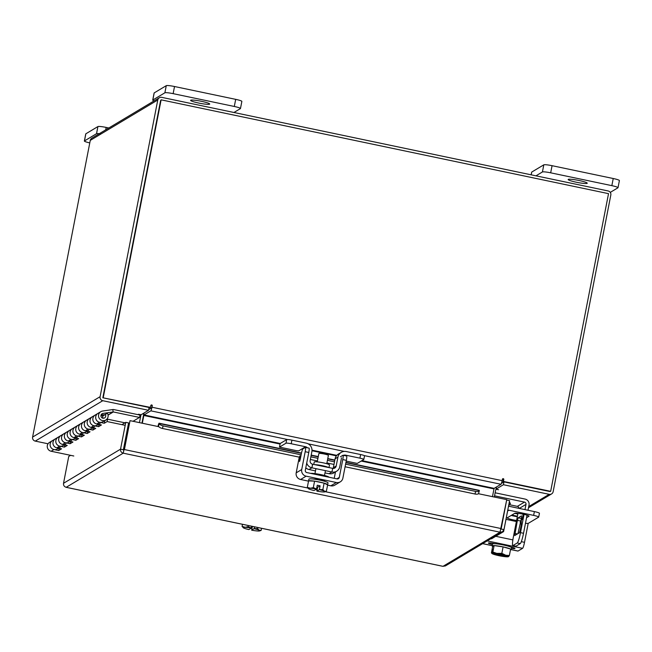 <?xml version="1.0" encoding="UTF-8"?>
<svg xmlns="http://www.w3.org/2000/svg" width="652" height="652" viewBox="0 0 652 652"><rect width="100%" height="100%" fill="white"/><g stroke="black" fill="none" stroke-linecap="round" stroke-linejoin="round"><path stroke-width="0.98" d="M568.267 179.381A9.723 1.117 -169 0 0 568.161 179.512A9.723 1.117 -169 0 0 576.881 182.34A9.723 1.117 -169 0 0 587.142 183.342A9.723 1.117 -169 0 0 587.248 183.22A9.723 1.117 -169 0 0 578.52 180.384A9.723 1.117 -169 0 0 568.267 179.381M610.272 192.381L617.933 187.8A7.392 0.848 -169 0 0 618.014 187.703A7.392 0.848 -169 0 0 611.845 185.649L550.679 172.821A7.392 0.848 -169 0 0 542.423 171.965L535.96 175.836M611.845 185.649L613.23 178.518L552.065 165.69L550.679 172.821M542.423 171.965L543.809 164.834L531.739 172.063L531.201 174.834M531.135 174.817L531.657 172.161A7.392 0.848 11 0 1 531.739 172.063M543.809 164.834A7.392 0.848 11 0 1 552.065 165.69M613.23 178.518A7.392 0.848 11 0 1 619.4 180.571L618.014 187.703M522.089 519.652L523.051 514.901L522.089 519.652M495.145 492.798L525.072 499.073A5.053 4.98 59.1 0 1 529.016 505.031L528.006 510.255M517.973 513.328L513.385 536.906A9.723 1.231 -78.2 0 0 512.814 545.569A9.723 1.231 -78.2 0 0 512.969 545.537L515.993 546.172A9.723 1.231 101.8 0 1 515.838 546.205L512.814 545.569M518.91 508.348A1.948 1.915 59.1 0 0 517.362 506.368L524.477 502.105A1.948 1.915 -120.9 0 1 526.001 504.395L524.982 509.628M509.408 504.697L517.362 506.368M527.044 515.194L523.532 533.279A9.723 1.231 101.8 0 1 520.263 543.613L517.24 542.977L512.969 545.537M520.263 543.613L515.993 546.172M524.053 514.395L520.508 532.643L523.532 533.279M494.55 495.83L524.477 502.105M521.396 518.34L517.949 533.638M520.41 521.005L517.386 520.377L514.713 535.569L519.383 532.782L520.198 530.223L521.119 525.479L521.494 515.838L518.193 517.81L521.217 518.446M517.386 520.377L518.193 517.81M517.24 542.977A9.723 1.231 -78.2 0 0 520.508 532.643M521.233 522.545L520.149 522.317M516.376 521.527L505.993 519.351M502.912 531.437L503.613 531.584L491.535 538.813L490.915 538.682M525.471 523.271A6.064 0.701 -169 0 0 528.34 523.32L538.642 517.15A6.064 0.701 -169 0 0 538.707 517.077A6.064 0.701 -169 0 0 533.638 515.39L508.943 510.206L507.615 511.005M508.495 506.311A5.053 4.98 59.1 0 1 509.685 506.417L534.371 511.592A6.064 0.701 11 0 1 539.44 513.287L538.707 517.077M508.943 510.206A1.165 1.149 -120.9 0 0 507.59 511.111L503.613 531.584M511.217 515.439A7.294 0.839 -169 0 0 517.313 516.702M526.555 517.704L528.943 516.27A7.294 0.839 -169 0 0 529.025 516.18A7.294 0.839 -169 0 0 522.48 514.053A7.294 0.839 -169 0 0 514.787 513.303L507.305 517.778A7.294 0.839 -169 0 0 507.232 517.875A7.294 0.839 -169 0 0 516.58 520.5M520.435 520.883A7.294 0.839 -169 0 0 521.298 520.809M517.835 514.029L514.681 513.368M492.708 546.425A9.723 1.117 11 0 1 492.113 545.887L492.48 543.988A9.723 1.117 11 0 1 492.586 543.866A9.723 1.117 11 0 1 502.847 544.868A9.723 1.117 11 0 1 511.567 547.696L511.201 549.595A9.723 1.117 11 0 1 511.095 549.717A9.723 1.117 11 0 1 510.467 549.864M492.113 545.887A9.723 1.117 11 0 1 492.219 545.765A9.723 1.117 11 0 1 494.086 545.594M494.297 545.61A9.723 1.117 11 0 1 502.912 546.857M503.246 546.922A9.723 1.117 11 0 1 510.475 549M510.622 549.074A9.723 1.117 11 0 1 511.201 549.595L518.055 551.046A5.64 0.709 101.8 0 1 517.965 551.07L511.176 549.644M503.091 546.881L501.836 553.352L505.797 555.259L509.367 555.512L510.63 549.041L503.091 546.881L494.118 545.577A9.821 1.125 -169 0 0 494.11 545.577L492.676 546.441L491.421 552.912L491.795 553.279L492.529 549.514L492.219 553.018L492.855 552.048L494.11 545.577M510.63 549.041L509.375 555.512L508.617 556.523L492.219 553.018M508.364 556.474L508.185 556.784A8.517 0.978 11 0 1 503.711 556.515L502.896 556.4A8.517 0.978 11 0 1 495.39 554.828L494.705 554.632A8.517 0.978 11 0 1 492.024 553.548A8.517 0.978 11 0 1 491.893 553.369L508.185 556.784M491.421 552.912L491.893 553.369M501.836 553.352L496.8 553.377L492.863 552.048A9.821 1.125 11 0 1 492.863 552.048L494.118 545.577M505.797 555.259A8.517 0.978 11 0 1 508.617 556.523M497.615 553.491A8.517 0.978 11 0 1 505.121 555.064M492.325 553.108A8.517 0.978 11 0 1 496.8 553.377M510.63 547.004A5.46 0.628 11 0 1 514.99 548.487A5.46 0.628 11 0 1 514.933 548.552A5.46 0.628 11 0 1 511.429 548.389M492.39 544.469A5.46 0.628 11 0 1 488.372 543.067A5.46 0.628 11 0 1 494.534 543.629L495.015 543.727M528.055 523.393A4.857 4.792 59.1 0 1 527.973 524.51L524.51 542.325A5.64 0.709 101.8 0 1 522.611 548.324L518.055 551.046M328.983 467.574L329.488 464.957A7.759 0.888 -169 0 0 323.009 462.798A7.759 0.888 -169 0 0 314.256 461.999L313.791 464.387M315.47 470.931L309.032 469.513A6.805 6.707 -120.9 0 1 305.788 467.826M333.099 468.462A3.113 3.064 59.1 0 0 333.351 467.704L335.079 458.796A7.196 7.09 -120.9 0 1 338.372 454.085L341.224 452.382A7.196 7.09 59.1 0 0 337.932 457.093L335.079 458.796M336.668 471.209L333.824 472.912A6.805 6.707 -120.9 0 1 329.04 473.711L331.884 471.999A6.805 6.707 59.1 0 0 339.782 466.75L341.518 457.843M346.196 461.094L357.247 463.417L363.775 459.505A4.67 0.538 -169 0 0 363.824 459.448A4.67 0.538 -169 0 0 359.928 458.152L360.621 454.55L346.277 451.543A7.196 7.09 59.1 0 0 341.224 452.382M333.351 467.704L336.196 466.001L337.932 457.093M336.196 466.001A3.113 3.064 -120.9 0 1 332.659 468.413M343.506 455.349A3.496 3.447 -120.9 0 1 345.576 455.145L344.778 455.618M359.928 458.152L345.576 455.145M360.621 454.55A4.67 0.538 11 0 1 364.525 455.846L363.824 459.448M305.56 446.75L291.216 443.743A4.67 0.538 -169 0 0 286 443.197L279.472 447.109L296.081 450.589L298.689 450.858L305.56 446.75A3.496 3.447 -120.9 0 1 307.394 447.777M286 443.197L286.701 439.595L280.173 443.507L279.472 447.109M286.701 439.595A4.67 0.538 11 0 1 291.909 440.141L306.261 443.148A7.196 7.09 59.1 0 1 311.876 451.624L310.148 460.54A3.113 3.064 -120.9 0 0 312.577 464.208L311.876 467.81L309.032 469.513M306.717 463.034A6.805 6.707 59.1 0 0 311.876 467.81L331.884 471.999M324.989 472.928L329.04 473.711M331.974 471.95L332.675 468.348L312.577 464.208M312.667 464.151L311.966 467.753M303.204 448.706L302.365 448.657M308.583 480.891L308.926 479.138A9.723 1.117 11 0 1 319.896 480.141A9.723 1.117 11 0 1 328.013 482.847L327.646 484.746A9.723 1.117 11 0 1 327.565 484.852M314.777 481.184A9.723 1.117 11 0 1 319.521 482.04A9.723 1.117 11 0 1 323.914 483.099M324.191 483.181A9.723 1.117 11 0 1 327.646 484.746M308.689 480.899A9.723 1.117 11 0 1 314.451 481.143M310.662 473.376A9.723 1.117 11 0 1 320.963 474.648A9.723 1.117 11 0 1 329.056 477.231M326.774 463.719L328.396 455.381A4.857 0.562 -169 0 0 324.337 454.028A4.857 0.562 -169 0 0 318.861 453.523L317.239 461.869M314.582 481.143A9.821 1.125 -169 0 0 314.574 481.143L308.567 480.891L307.312 487.362L310.442 488.234L313.319 487.614L314.574 481.143L313.327 487.614L316.546 488.992L317.271 485.227L320.108 485.813L319.374 489.579L322.846 489.611L324.109 483.14L314.582 481.143M324.117 483.148A9.821 1.125 -169 0 0 324.109 483.14L322.862 489.619L324.313 491.143L326.375 491.363L327.63 484.892L324.117 483.148M320.108 485.813L317.614 487.305L316.888 491.127A8.517 0.978 11 0 0 322.96 491.958L323.498 491.983A8.517 0.978 11 0 0 324.851 491.877L326.375 491.363M317.614 487.305L316.896 487.158M307.312 487.362L309.081 489.049A8.517 0.978 11 0 0 314.052 490.532L316.546 488.992M310.442 488.234A8.517 0.978 11 0 1 316.513 489.065M308.763 488.886A8.517 0.978 11 0 1 308.469 488.698A8.517 0.978 11 0 1 309.896 488.209M319.374 489.579L319.341 489.66A8.517 0.978 11 0 1 324.313 491.143M316.888 491.127L319.341 489.66M324.631 491.298A8.517 0.978 11 0 1 324.851 491.877M314.345 479.179A5.46 0.628 11 0 1 320.417 479.831A5.46 0.628 11 0 1 324.981 481.347A5.46 0.628 11 0 1 324.949 481.404M308.983 448.144A4.857 0.611 101.8 0 1 309.064 448.128A4.857 0.611 101.8 0 1 308.779 452.455L305.185 451.706A4.857 0.611 -78.2 0 0 305.47 447.378A4.857 0.611 -78.2 0 0 305.397 447.394L302.903 448.886A4.857 0.611 -78.2 0 0 301.273 454.053L300.303 459.032L299.521 461.51L299.447 460.548L299.904 460.646M305.185 451.706L301.721 469.53A5.64 5.558 59.1 0 0 306.13 476.172L336.334 482.504A5.64 5.558 59.1 0 0 342.879 478.161L346.342 460.336L342.756 459.587L339.293 477.403A1.948 1.915 -120.9 0 1 337.035 478.902L306.831 472.57A1.948 1.915 -120.9 0 1 305.307 470.279L308.779 452.455M342.756 459.587A4.857 0.611 -78.2 0 0 343.042 455.251A4.857 0.611 -78.2 0 0 342.96 455.267L340.466 456.767M335.47 471.926L334.231 478.315M306.13 476.172L300.605 479.481L308.518 481.143M327.581 485.137L330.808 485.813L336.334 482.504M300.605 479.481A5.64 5.558 -120.9 0 1 296.195 472.839L298.999 458.454L299.814 455.96L299.447 460.548M340.295 481.852L334.769 485.153A5.64 5.558 -120.9 0 1 330.808 485.813M346.546 456.025A4.857 0.611 101.8 0 1 346.628 456.009A4.857 0.611 101.8 0 1 346.342 460.336M252.381 526.376L251.656 530.166A8.517 0.978 11 0 0 257.727 530.997L258.273 531.013A8.517 0.978 11 0 0 259.626 530.915L261.142 530.402L261.558 528.299M242.487 524.298L242.079 526.4L243.856 528.087A8.517 0.978 11 0 0 248.828 529.571L251.281 528.104L251.664 526.229M248.314 525.52L248.094 526.653L245.209 527.272L242.079 526.4M251.313 528.03L248.094 526.653A9.821 1.125 -169 0 0 248.086 526.653L248.306 525.52M254.492 526.816L254.141 528.617L257.622 528.65L257.842 527.525M261.142 530.402L259.088 530.182L257.63 528.658A9.821 1.125 11 0 1 257.63 528.658L257.85 527.525M259.406 530.337A8.517 0.978 11 0 1 259.626 530.915M251.656 530.166L254.141 528.617M243.538 527.924A8.517 0.978 11 0 1 243.245 527.737A8.517 0.978 11 0 1 244.671 527.248M245.209 527.272A8.517 0.978 11 0 1 251.281 528.104M254.117 528.699A8.517 0.978 11 0 1 259.088 530.182M123.766 450.345L123.22 453.173C121.248 452.553 120.351 451.217 120.547 449.155L123.367 449.75L123.766 450.345L123.986 449.815L130.025 420.654L158.827 426.693M500.581 529.359L501.16 528.976L506.653 500.141M506.669 500.043A3.407 3.358 59.1 0 1 506.767 500.076L509.595 500.663L503.98 529.563L501.038 529.049M478.421 493.711L506.751 499.652L500.027 532.195L502.423 531.796L503.98 529.563M502.423 531.796L445.397 565.928L442.887 566.303M66.096 487.288L442.993 566.327L500.027 532.195L123.22 453.173L123.986 449.815M307.785 488.014L124.41 449.562L130.025 420.654M123.22 453.173L66.186 487.305C64.214 486.685 63.325 485.349 63.529 483.287L68.737 456.465L70.628 455.332M63.529 483.287L120.547 449.155L125.763 422.341L121.891 424.656M123.367 449.75L128.583 422.928L125.763 422.341M509.326 502.048A3.888 0.636 41.2 0 1 510.337 503.637A3.888 0.636 41.2 0 1 510.304 503.662L508.642 505.561M345.943 462.39L479.204 490.337A3.407 0.432 101.8 0 1 479.318 490.614L479.318 490.614A3.888 1.532 15 0 1 479.293 490.826A3.888 1.532 15 0 1 475.667 491.421L345.601 464.142M158.534 426.074L159.227 423.515A3.888 1.532 15 0 0 163.122 425.878L162.438 428.462A3.888 1.532 -165 0 1 158.534 426.098L158.338 426.587M159.227 423.49A3.407 0.432 -78.2 0 0 159.112 423.205A3.407 0.432 -78.2 0 0 157.98 426.514M163.122 425.878L301.118 454.819M310.865 456.856L317.923 458.34M327.434 460.336L334.492 461.82M162.438 428.462L299.292 457.158M310.352 459.481L317.41 460.956M326.929 462.953L333.987 464.436M345.087 466.767L474.974 494.004L475.667 491.421M478.625 493.222A3.888 1.532 -165 0 1 478.609 493.401A3.888 1.532 -165 0 1 474.974 494.004M139.756 416L140.865 415.34L139.455 422.626M494.314 497.044L495.732 489.758A0.505 0.497 59.1 0 1 496.319 489.367L498.552 489.733L496.042 489.139L496.465 486.979M528.487 507.753L551.592 493.923A3.407 3.358 59.1 0 1 549.196 494.322L503.417 484.721L496.042 489.139M550.101 491.429A0.505 0.497 59.1 0 1 549.742 491.494L503.963 481.893L501.412 483.417M503.417 484.721L503.963 481.893M551.592 493.923A3.407 3.358 59.1 0 0 553.149 491.689L610.826 194.989A3.407 3.358 59.1 0 0 608.161 190.971L161.737 97.352A3.407 3.358 59.1 0 0 159.332 97.751L91.834 138.151A3.407 3.358 -120.9 0 0 90.269 140.384L32.6 437.084L100.106 396.685A3.407 3.358 59.1 0 0 102.771 400.703L148.55 410.304L141.174 414.721L138.46 414.248L140.473 414.745L139.479 417.435L133.041 421.282M32.6 437.084A3.407 3.358 -120.9 0 0 35.265 441.102L48.052 443.784M148.55 410.304L149.096 407.476L103.318 397.875M102.926 397.28L160.596 100.579A0.505 0.497 59.1 0 1 160.824 100.245M100.106 396.685L157.776 99.984A3.407 3.358 59.1 0 1 159.332 97.751M140.865 415.34A0.505 0.497 59.1 0 0 140.473 414.745M143.668 414.525A3.407 3.358 59.1 0 0 143.244 413.482M124.345 447.94L123.635 448.372M361.192 461.054L493.98 488.902L492.472 496.661M142.323 423.229L143.831 415.471L280.067 444.045M141.965 423.156L143.407 415.723A3.407 0.432 -78.2 0 1 144.116 412.96M502.545 478.927A0.725 0.717 -120.9 0 1 503.385 479.782L503.018 481.689L503.442 481.437L503.809 479.53A0.725 0.717 59.1 0 0 502.733 478.755A0.725 0.717 59.1 0 0 502.399 479.228L502.13 480.646A3.407 0.432 101.8 0 1 500.981 484.273L494.151 488.364L361.901 460.63M280.189 443.49L144.002 414.933L150.832 410.841A3.407 0.432 -78.2 0 0 151.981 407.223L152.258 405.805A0.725 0.717 59.1 0 0 151.174 405.031A0.725 0.717 59.1 0 0 150.848 405.511L150.05 407.671L102.829 397.769L150.473 407.418M148.68 409.635L151.386 408.013L152.258 405.805M503.442 481.437L550.663 491.339L608.528 193.652L161.117 99.829L103.252 397.516M503.018 481.689L550.663 491.339M150.987 405.202A0.725 0.717 -120.9 0 1 151.826 406.057M161.117 99.829L102.829 397.769M144.002 414.933L143.831 415.471M493.98 488.902L494.151 488.364M108.827 127.988L106.17 127.425L105.705 129.854M101.109 133.896A7.392 0.848 -169 0 0 96.529 133.701L97.914 126.57L85.844 133.799L84.458 140.93A7.392 0.848 -169 0 0 84.377 141.019A7.392 0.848 -169 0 0 89.78 142.91M96.529 133.701L84.458 140.93M84.377 141.019L85.762 133.896A7.392 0.848 11 0 1 85.844 133.799M97.914 126.57A7.392 0.848 11 0 1 106.17 127.425M190.726 100.212A9.723 1.117 -169 0 0 190.62 100.335A9.723 1.117 -169 0 0 199.341 103.171A9.723 1.117 -169 0 0 209.602 104.173A9.723 1.117 -169 0 0 209.708 104.051A9.723 1.117 -169 0 0 200.979 101.215A9.723 1.117 -169 0 0 190.726 100.212M233.929 112.494L240.392 108.623A7.392 0.848 -169 0 0 240.474 108.534A7.392 0.848 -169 0 0 234.304 106.472L173.139 93.652A7.392 0.848 -169 0 0 164.883 92.796L152.812 100.017A7.392 0.848 -169 0 0 152.731 100.115A7.392 0.848 -169 0 0 154.084 100.897M234.304 106.472L235.69 99.349L174.524 86.52L173.139 93.652M164.883 92.796L166.268 85.665L154.198 92.894L152.812 100.017M152.731 100.115L154.116 92.983A7.392 0.848 11 0 1 154.198 92.894M166.268 85.665A7.392 0.848 11 0 1 174.524 86.52M235.69 99.349A7.392 0.848 11 0 1 241.859 101.402L240.474 108.534M100.832 411.656A4.857 4.792 -120.9 0 0 98.582 416.522A4.857 4.792 -120.9 0 0 105.828 420.002A4.857 4.792 -120.9 0 0 107.319 413.172L105.322 414.501A2.429 2.396 -120.9 0 1 104.581 417.916A2.429 2.396 -120.9 0 1 100.954 416.172A2.429 2.396 -120.9 0 1 102.959 413.433L113.171 411.942L112.796 409.546L102.584 411.037A4.857 4.792 -120.9 0 0 100.832 411.656L97.987 413.36A4.857 4.792 59.1 0 0 99.56 422.276L104.279 423.262L107.132 421.559L125.062 425.316M107.319 413.172L102.478 416.204A2.429 2.396 -120.9 0 1 102.804 418.185A2.429 2.396 59.1 0 0 101.011 415.177M58.672 448.226L57.409 448.975A4.857 4.792 -120.9 0 1 50.163 445.495A4.857 4.792 -120.9 0 1 52.421 440.63A4.857 4.792 59.1 0 0 53.994 449.546L58.713 450.532L61.557 448.829L56.838 447.842A4.857 4.792 -120.9 0 1 55.265 438.926A4.857 4.792 59.1 0 0 53.016 443.792A4.857 4.792 59.1 0 0 60.261 447.272M64.361 444.811L63.105 445.569A4.857 4.792 -120.9 0 1 55.86 442.089A4.857 4.792 -120.9 0 1 58.118 437.223A4.857 4.792 59.1 0 0 59.691 446.139L64.409 447.125L67.254 445.422L62.535 444.428A4.857 4.792 -120.9 0 1 60.962 435.52A4.857 4.792 59.1 0 0 58.713 440.385A4.857 4.792 59.1 0 0 65.958 443.865M70.057 441.404L68.802 442.154A4.857 4.792 -120.9 0 1 61.557 438.674A4.857 4.792 -120.9 0 1 63.814 433.816A4.857 4.792 59.1 0 0 65.387 442.724L70.106 443.719L72.951 442.015L68.232 441.021A4.857 4.792 -120.9 0 1 66.659 432.113A4.857 4.792 59.1 0 0 64.401 436.97A4.857 4.792 59.1 0 0 71.655 440.45M75.754 437.997L74.499 438.747A4.857 4.792 -120.9 0 1 67.254 435.267A4.857 4.792 -120.9 0 1 69.503 430.41A4.857 4.792 59.1 0 0 71.084 439.318L75.803 440.304L78.647 438.6L73.929 437.614A4.857 4.792 -120.9 0 1 72.356 428.698A4.857 4.792 59.1 0 0 70.098 433.564A4.857 4.792 59.1 0 0 77.344 437.044M81.451 434.591L80.196 435.34A4.857 4.792 -120.9 0 1 72.951 431.86A4.857 4.792 -120.9 0 1 75.2 426.995A4.857 4.792 59.1 0 0 76.781 435.911L81.5 436.897L84.344 435.194L79.626 434.208A4.857 4.792 -120.9 0 1 78.053 425.291A4.857 4.792 59.1 0 0 75.795 430.157A4.857 4.792 59.1 0 0 83.04 433.637M87.148 431.176L85.893 431.934A4.857 4.792 -120.9 0 1 78.647 428.454A4.857 4.792 -120.9 0 1 80.897 423.588A4.857 4.792 59.1 0 0 82.478 432.496L87.197 433.49L90.041 431.787L85.322 430.793A4.857 4.792 -120.9 0 1 83.749 421.885A4.857 4.792 59.1 0 0 81.492 426.742A4.857 4.792 59.1 0 0 88.737 430.222M92.845 427.769L91.59 428.519A4.857 4.792 -120.9 0 1 84.344 425.039A4.857 4.792 -120.9 0 1 86.594 420.181A4.857 4.792 59.1 0 0 88.167 429.089L92.886 430.084L95.738 428.372L91.019 427.386A4.857 4.792 -120.9 0 1 89.446 418.478A4.857 4.792 59.1 0 0 87.189 423.335A4.857 4.792 59.1 0 0 94.434 426.815M98.542 424.362L97.287 425.112A4.857 4.792 -120.9 0 1 90.041 421.632A4.857 4.792 -120.9 0 1 92.291 416.767A4.857 4.792 59.1 0 0 93.864 425.683L98.582 426.669L101.435 424.965L96.716 423.979A4.857 4.792 -120.9 0 1 95.143 415.063A4.857 4.792 59.1 0 0 92.886 419.929A4.857 4.792 59.1 0 0 100.131 423.409M105.828 420.002L102.983 421.705A4.857 4.792 -120.9 0 1 95.738 418.225A4.857 4.792 -120.9 0 1 97.987 413.36L49.568 442.341A4.857 4.792 -120.9 0 0 51.141 451.249L73.798 456.001M101.06 414.998L104.369 414.737M105.322 414.501L102.478 416.204M129.063 423.661L128.354 424.085M108.077 415.104L113.342 411.95L139.479 417.435M112.796 409.546A2.934 2.893 59.1 0 1 113.807 409.578L139.935 415.063M113.342 411.95A0.505 0.497 59.1 0 0 113.171 411.942L108.061 415.006M124.948 422.83L107.588 419.187L107.132 421.559M104.442 420.825L107.588 419.187M104.744 420.89L104.279 423.262M99.014 424.46L98.582 426.669M93.317 427.867L92.886 430.084M87.621 431.274L87.197 433.49M81.924 434.688L81.5 436.897M76.227 438.095L75.803 440.304M70.538 441.502L70.106 443.719M64.841 444.917L64.409 447.125M59.145 448.323L58.713 450.532M526.001 504.395L519.269 508.43M514.852 533.418L517.419 533.955M533.638 515.39L534.371 511.592M511.828 515.072L517.403 516.245M522.611 548.324L487.207 540.899M482.651 543.621L492.162 545.618M495.74 536.294L512.871 539.889M521.315 541.657L524.51 542.325M315.185 464.68A7.759 0.888 11 0 1 322.447 465.715A7.759 0.888 11 0 1 328.494 467.476M291.909 440.141L291.216 443.743M336.848 478.87L339.293 477.403M300.678 457.101L299.855 456.93M296.195 472.839L301.721 469.53M501.127 528.56L325.381 491.706M317.1 489.97L315.544 489.644M159.227 423.515L301.42 453.336M311.151 455.373L318.209 456.856M327.728 458.853L334.786 460.328M345.886 462.659L479.318 490.638M549.196 494.322L528.715 506.58M495.748 489.709L496.319 489.367M35.265 441.102L102.771 400.703M90.269 140.384L157.776 99.984M302.292 448.706L302.968 448.845M311.998 450.736L336.399 455.854M336.807 455.365L312.015 450.165M500.981 484.273L364.256 455.601M344.272 451.412L308.16 443.841M287.556 439.513L150.832 410.841M151.981 407.223L502.13 480.646M503.385 479.782L503.809 479.53M102.959 413.433L101.394 414.362M53.994 449.546L51.141 451.249M59.691 446.139L56.838 447.842M65.387 442.724L62.535 444.428M71.084 439.318L68.232 441.021M76.781 435.911L73.929 437.614M82.478 432.496L79.626 434.208M88.167 429.089L85.322 430.793M93.864 425.683L91.019 427.386M99.56 422.276L96.716 423.979M492.154 545.659L482.602 543.654M325.446 470.581L324.492 475.471M315.927 468.584L314.949 473.621M299.814 455.96L300.857 456.18M305.47 447.378L309.064 448.128M343.042 455.251L346.628 456.009M442.936 566.335L66.137 487.321M334.835 460.059L327.777 458.576M318.266 456.579L311.208 455.104M301.477 453.058L159.112 423.205M510.337 503.637L508.642 505.569M478.609 493.401L479.293 490.826"/></g></svg>
